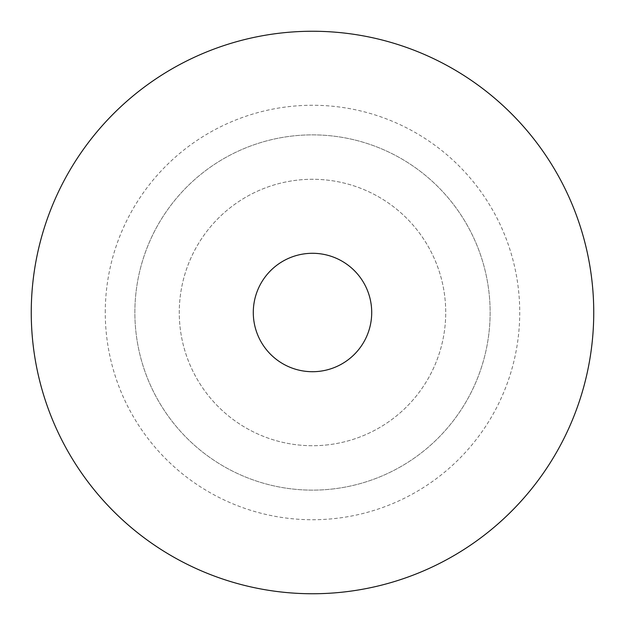 <?xml version="1.0" encoding="UTF-8"?>
<svg xmlns="http://www.w3.org/2000/svg" width="625" height="625" viewBox="0 0 625 625"><rect width="100%" height="100%" fill="white"/><g stroke="black" fill="none" stroke-linecap="round" stroke-linejoin="round"><path stroke-width="0.47" stroke-dasharray="3.12 2.34" d="M333.469 488.891A177.633 177.633 0 0 1 134.867 312.5A177.633 177.633 0 0 1 291.5 136.117A177.633 177.633 0 0 1 488.891 291.516A177.633 177.633 0 0 1 333.469 488.891A177.633 177.633 0 0 1 134.867 312.5A177.633 177.633 0 0 1 291.5 136.117A177.633 177.633 0 0 1 488.891 291.516A177.633 177.633 0 0 1 333.469 488.891A177.633 177.633 0 0 1 134.867 312.5A177.633 177.633 0 0 1 291.5 136.117A177.633 177.633 0 0 1 488.891 291.516A177.633 177.633 0 0 1 333.469 488.891A177.633 177.633 0 0 1 134.867 312.5A177.633 177.633 0 0 1 291.5 136.117A177.633 177.633 0 0 1 488.891 291.516A177.633 177.633 0 0 1 333.469 488.891M253.289 312.5A59.211 59.211 0 0 1 305.5 253.703A59.211 59.211 0 0 1 371.297 305.508A59.211 59.211 0 0 1 319.492 371.297A59.211 59.211 0 0 1 253.289 312.5A59.211 59.211 81.6 0 1 305.5 253.703A59.211 59.211 81.6 0 1 371.297 305.508A59.211 59.211 81.6 0 1 319.492 371.297A59.211 59.211 81.6 0 1 253.289 312.5A59.211 59.211 0 0 1 305.5 253.703A59.211 59.211 0 0 1 371.297 305.508A59.211 59.211 0 0 1 319.492 371.297A59.211 59.211 0 0 1 253.289 312.5M328.227 444.789A133.227 133.227 0 0 1 179.273 312.5A133.227 133.227 0 0 1 296.75 180.211A133.227 133.227 0 0 1 444.789 296.766A133.227 133.227 0 0 1 328.227 444.789A133.227 133.227 0 0 1 179.273 312.5A133.227 133.227 0 0 1 296.75 180.211A133.227 133.227 0 0 1 444.789 296.766A133.227 133.227 0 0 1 328.227 444.789M312.5 593.75A281.25 281.25 180 0 1 31.273 316.031A281.25 281.25 -90 0 1 292.891 31.938A281.25 281.25 84.8 0 1 593.75 312.5A281.25 281.25 180 0 1 151.945 543.422A281.25 281.25 180 0 1 31.273 316.031A281.25 281.25 -90 0 1 292.891 31.938A281.25 281.25 84.8 0 1 593.75 312.5A281.25 281.25 180 0 1 312.5 593.75M105.266 312.5A207.234 207.234 0 0 1 312.523 105.266A207.234 207.234 0 0 1 519.734 312.508A207.234 207.234 0 0 1 312.5 519.734A207.234 207.234 0 0 1 105.266 312.5"/><path stroke-width="0.94" d="M473.047 81.578A281.25 281.25 0 0 1 334.57 592.883A281.25 281.25 0 0 1 81.594 151.93A281.25 281.25 0 0 1 473.047 81.578M253.289 312.5A59.211 59.211 0 0 1 305.5 253.703A59.211 59.211 0 0 1 371.297 305.508A59.211 59.211 0 0 1 319.492 371.297A59.211 59.211 0 0 1 253.289 312.5"/></g></svg>
